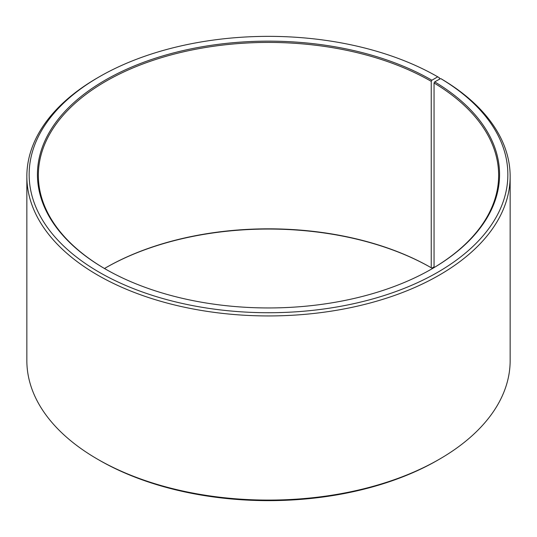 <?xml version="1.0" encoding="UTF-8"?>
<svg xmlns="http://www.w3.org/2000/svg" width="537" height="537" viewBox="0 0 537 537"><rect width="100%" height="100%" fill="white"/><g stroke="black" fill="none" stroke-linecap="round" stroke-linejoin="round"><path stroke-width="0.81" d="M440.676 78.55A239.348 138.184 180 0 1 435.762 273.387A239.348 138.184 180 0 1 98.278 271.688A239.348 138.184 180 0 1 99.251 76.831L97.627 77.771A241.65 139.513 180 0 0 26.85 176.425A241.65 139.513 180 0 0 268.5 315.937A241.65 139.513 180 0 0 510.15 176.425A241.65 139.513 180 0 0 442.327 79.51L440.676 78.55L434.715 81.872L434.05 82.993L434.05 267.594M434.05 82.993A230.145 132.874 180 0 1 498.645 175.297A230.145 132.874 180 0 1 431.56 269.064M105.44 269.064A230.145 132.874 180 0 1 38.355 175.297A230.145 132.874 180 0 1 180.425 52.539A230.145 132.874 180 0 1 431.238 81.342L431.238 267.748L431.889 268.124L434.05 266.876M104.473 268.5A230.145 132.874 180 0 1 105.762 267.748A230.145 132.874 180 0 1 431.238 267.748M105.44 267.936A231.064 133.404 180 0 1 431.889 268.124M510.15 176.425L510.15 360.575A241.65 139.513 180 0 1 439.373 459.229L437.749 460.169A239.348 138.184 180 0 1 99.251 460.169L97.627 459.229A241.65 139.513 180 0 1 26.85 360.575L26.85 176.425M439.373 459.229A241.65 139.513 180 0 1 97.627 459.229M439.373 79.275L439.373 77.771L437.742 76.831L431.889 80.214L431.238 81.342M99.251 76.831A239.348 138.184 180 0 1 437.742 76.831M434.715 81.872A231.064 133.404 180 0 1 431.889 268.876A231.064 133.404 180 0 1 105.111 268.876A231.064 133.404 180 0 1 105.118 80.214A231.064 133.404 180 0 1 431.889 80.214"/></g></svg>
